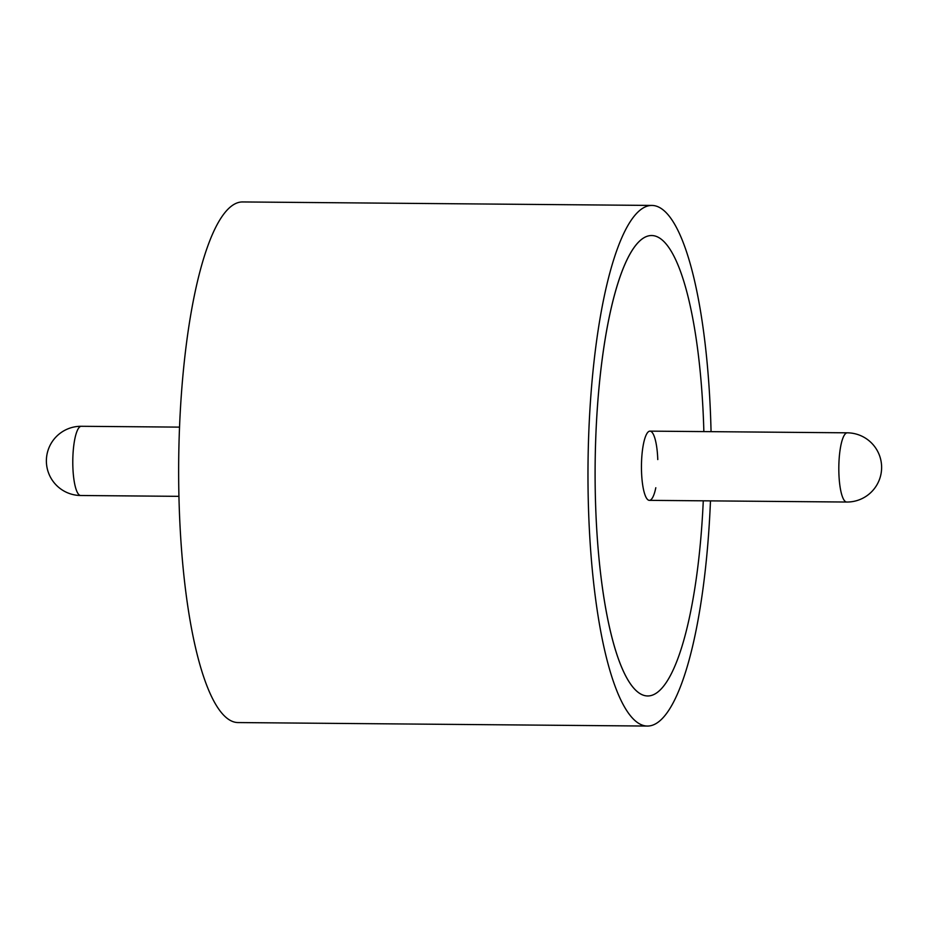 <?xml version="1.0" encoding="UTF-8"?>
<svg xmlns="http://www.w3.org/2000/svg" width="928" height="928" viewBox="0 0 928 928"><rect width="100%" height="100%" fill="white"/><g stroke="black" fill="none" stroke-linecap="round" stroke-linejoin="round"><path stroke-width="1.39" d="M703.644 424.641A230.225 54.532 90.5 0 0 651.618 235.526A230.225 54.532 90.5 0 0 595.672 506.85A230.225 54.532 90.5 0 0 647.698 695.965A230.225 54.532 90.5 0 0 703.273 500.818A230.225 54.532 90.5 0 1 647.698 695.965A230.225 54.532 90.5 0 1 606.239 611.297A230.225 54.532 90.5 0 1 595.672 506.85A230.225 54.532 90.5 0 1 608.733 319.476A230.225 54.532 90.5 0 1 651.618 235.526A230.225 54.532 90.5 0 1 703.644 424.641A230.225 54.532 90.5 0 1 703.853 431.601A230.225 54.532 90.5 0 0 703.644 424.641M711.057 431.659A260.316 61.654 90.5 0 0 710.697 419.27A260.316 61.654 90.5 0 0 651.885 205.436A260.316 61.654 90.5 0 0 588.619 512.221A260.316 61.654 90.5 0 0 647.442 726.056A260.316 61.654 90.5 0 0 710.465 500.876M651.885 205.436L242.556 201.944A260.316 61.654 90.5 0 0 179.29 508.73A260.316 61.654 90.5 0 0 238.113 722.564L647.442 726.056M657.778 459.569A34.614 8.201 90.5 0 0 656.189 443.862A34.614 8.201 90.5 0 0 649.96 431.137A34.614 8.201 90.5 0 0 641.538 471.923A34.614 8.201 90.5 0 0 649.368 500.354A34.614 8.201 90.5 0 0 655.806 487.734M649.368 500.354L846.719 502.036A34.614 8.201 -89.5 0 1 838.9 473.605A34.614 8.201 -89.5 0 1 845.826 433.376A34.614 8.201 -89.5 0 1 847.31 432.819L649.96 431.137M179.522 427.124L81.281 426.288A34.614 8.201 90.5 0 0 79.796 426.845A34.614 8.201 90.5 0 0 72.871 467.074A34.614 8.201 90.5 0 0 80.69 495.506L178.93 496.341M846.719 502.036A34.614 34.614 0 0 0 881.6 466.227A34.614 34.614 0 0 0 847.31 432.819M81.281 426.288A34.614 34.614 0 0 0 46.4 462.098A34.614 34.614 0 0 0 80.69 495.506"/></g></svg>
